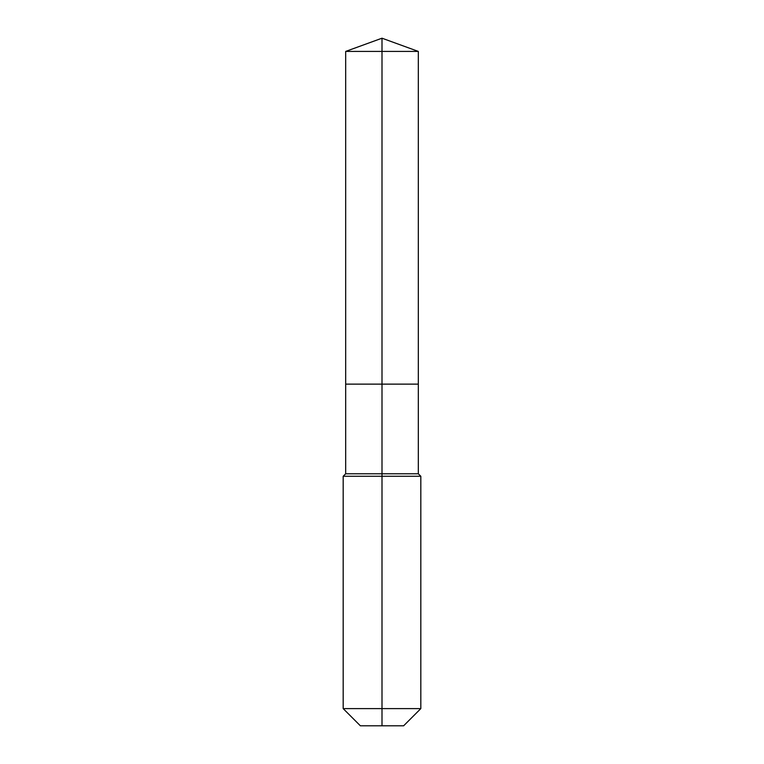 <?xml version="1.0" encoding="UTF-8"?>
<svg xmlns="http://www.w3.org/2000/svg" width="764" height="764" viewBox="0 0 764 764"><rect width="100%" height="100%" fill="white"/><g stroke="black" fill="none" stroke-linecap="round" stroke-linejoin="round"><path stroke-width="1.15" d="M343.179 708.61L420.821 708.61L403.631 725.8L360.369 725.8L343.179 708.61L343.179 476.268L382 476.268L382 473.776L345.681 473.776L345.681 384.13L382 384.13L382 51.417L418.319 51.417L382 38.2L382 51.417L345.681 51.417L345.681 384.13L418.319 384.13L418.319 51.417M382 473.776L418.319 473.776L418.319 384.13L382 384.13L382 473.776M382 725.8L382 476.268L420.821 476.268L418.319 473.776M382 38.2L345.681 51.417M420.821 708.61L420.821 476.268M345.681 473.776L343.179 476.268"/></g></svg>
